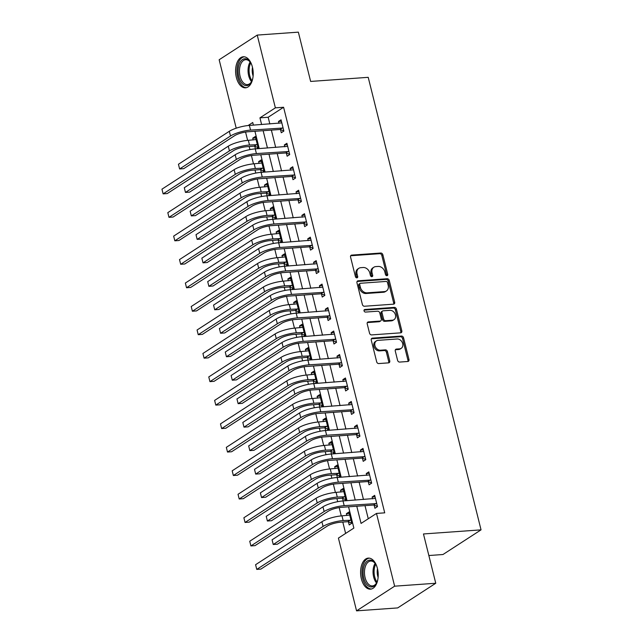 <?xml version="1.0" encoding="UTF-8"?>
<svg xmlns="http://www.w3.org/2000/svg" width="643" height="643" viewBox="0 0 643 643"><rect width="100%" height="100%" fill="white"/><g stroke="black" fill="none" stroke-linecap="round" stroke-linejoin="round"><path stroke-width="0.96" d="M386.917 275.702A1.374 1.085 57.1 0 0 387.729 274.336L382.85 254.757A1.961 1.543 57.1 0 0 380.769 253.029L351.713 255.102A1.961 1.543 57.1 0 0 351.102 255.295A1.961 1.543 57.1 0 0 350.556 257.055L355.434 276.643A1.374 1.085 57.1 0 0 357.701 276.482L357.066 273.942A6.269 4.943 57.1 0 1 358.826 268.316A6.269 4.943 57.1 0 1 360.763 267.681L363.182 267.504A6.269 4.943 57.1 0 1 369.821 273.034L370.456 275.566A1.374 1.085 57.1 0 0 372.715 275.405L372.08 272.873A6.269 4.943 57.1 0 1 373.84 267.239A6.269 4.943 57.1 0 1 375.777 266.604L378.197 266.435A6.269 4.943 57.1 0 1 384.835 271.965L385.47 274.497A1.374 1.085 57.1 0 0 386.917 275.702M386.7 275.694A1.374 1.085 57.1 0 0 386.7 275.003L381.821 255.416A1.961 1.543 57.1 0 0 379.74 253.688L350.684 255.761A1.961 1.543 57.1 0 0 350.676 255.769L351.713 255.102M356.664 277.84A1.374 1.085 57.1 0 0 356.672 277.141L356.037 274.609L357.066 273.942M371.686 276.771A1.374 1.085 57.1 0 0 371.686 276.072L371.051 273.54L372.08 272.873M361.374 578.837A15.569 8.769 85.9 0 1 368.286 558.108A15.569 8.769 85.9 0 1 377.425 568.436A15.569 8.769 85.9 0 1 370.505 589.165A15.569 8.769 85.9 0 1 361.374 578.837M236.375 77.498A15.569 8.769 85.9 0 1 243.287 56.769A15.569 8.769 85.9 0 1 252.426 67.097A15.569 8.769 85.9 0 1 245.505 87.826A15.569 8.769 85.9 0 1 236.375 77.498M397.591 360.345A1.961 1.543 57.1 0 0 399.665 362.073L407.815 361.487A1.961 1.543 57.1 0 0 408.418 361.294A1.961 1.543 57.1 0 0 408.972 359.533L403.547 337.784A1.961 1.543 57.1 0 0 401.473 336.056L372.41 338.13A1.961 1.543 57.1 0 0 371.807 338.331A1.961 1.543 57.1 0 0 371.252 340.091L376.677 361.832A1.961 1.543 57.1 0 0 378.751 363.56L388.605 362.861A1.961 1.543 57.1 0 0 389.208 362.66A1.961 1.543 57.1 0 0 389.754 360.9L387.44 351.592A1.961 1.543 57.1 0 0 385.366 349.864L380.479 350.218A5.24 4.139 57.1 0 1 375.271 346.593A5.24 4.139 57.1 0 1 376.396 340.886A5.24 4.139 57.1 0 1 378.02 340.356L397.149 338.99A5.24 4.139 57.1 0 1 402.357 342.615A5.24 4.139 57.1 0 1 401.232 348.321A5.24 4.139 57.1 0 1 399.608 348.852L396.426 349.077A1.961 1.543 57.1 0 0 395.815 349.278A1.961 1.543 57.1 0 0 395.268 351.038L397.591 360.345M236.222 128.19L219.159 59.751L257.232 35.084L298.352 32.15L310.641 81.436L368.214 77.329L481.044 529.856L423.472 533.963L435.761 583.249L394.633 586.183L356.56 610.85L338.419 538.087L353.859 528.088L348.554 506.821M257.232 35.084L275.373 107.847L259.941 117.846L261.605 124.541M356.777 506.234L361.061 523.426L376.493 513.427L384.723 512.841L283.595 107.26L275.373 107.847M376.493 513.427L394.633 586.183M393.524 304.171A1.961 1.543 57.1 0 0 394.127 303.97A1.961 1.543 57.1 0 0 394.681 302.21L389.256 280.461A1.961 1.543 57.1 0 0 387.182 278.732L358.119 280.806A1.961 1.543 57.1 0 0 357.516 281.007A1.961 1.543 57.1 0 0 356.961 282.767L362.387 304.517A1.961 1.543 57.1 0 0 364.46 306.245L393.524 304.171A1.961 1.543 57.1 0 0 393.653 302.877L388.227 281.128A1.961 1.543 57.1 0 0 386.154 279.4L357.09 281.473L358.119 280.806M396.401 309.122L401.827 330.872A1.961 1.543 57.1 0 1 401.272 332.632A1.961 1.543 57.1 0 1 400.669 332.833L371.606 334.907A1.961 1.543 57.1 0 1 369.532 333.178L367.209 323.871A1.961 1.543 57.1 0 1 367.764 322.111A1.961 1.543 57.1 0 1 368.367 321.91L380.158 321.066A1.961 1.543 57.1 0 0 380.76 320.873A1.961 1.543 57.1 0 0 381.307 319.113L379.772 312.94A1.961 1.543 57.1 0 0 377.698 311.212L365.425 312.08A1.374 1.085 57.1 0 1 364.782 309.5L394.328 307.394A1.961 1.543 57.1 0 1 396.401 309.122L395.373 309.789L400.798 331.539L401.827 330.872M283.595 107.26L268.163 117.259L269.835 123.954M271.37 130.111L275.686 147.432M277.221 153.581L281.538 170.901M283.073 177.05L287.389 194.371M288.924 200.52L293.24 217.84M294.775 223.989L299.091 241.31M300.627 247.467L304.943 264.787M306.478 270.936L310.794 288.257M312.329 294.406L316.645 311.726M318.181 317.875L322.505 335.196M324.032 341.345L328.356 358.665M329.883 364.822L334.207 382.135M335.742 388.292L340.059 405.612M341.594 411.761L345.91 429.082M347.445 435.231L351.761 452.551M353.296 458.7L357.612 476.021M359.148 482.178L363.464 499.49M364.999 505.647L368.27 518.756M280.525 129.685L281.288 132.747L283.86 131.076L281.047 119.815L278.475 121.479L278.933 123.311M286.376 153.155L287.14 156.217L289.712 154.553L286.907 143.285L284.327 144.948L284.785 146.781M292.227 176.624L292.991 179.686L295.563 178.023L292.758 166.754L290.186 168.418L290.636 170.25M298.079 200.094L298.842 203.156L301.414 201.492L298.609 190.224L296.037 191.895L296.487 193.72M303.93 223.563L304.694 226.625L307.266 224.962L304.46 213.693L301.889 215.365L302.339 217.189M309.781 247.041L310.545 250.103L313.117 248.431L310.312 237.171L307.74 238.834L308.198 240.667M315.633 270.51L316.396 273.572L318.968 271.909L316.163 260.64L313.591 262.304L314.049 264.136M321.484 293.98L322.247 297.042L324.828 295.378L322.014 284.11L319.442 285.773L319.901 287.606M327.343 317.449L328.107 320.511L330.679 318.848L327.866 307.579L325.294 309.251L325.752 311.075M333.195 340.919L333.958 343.981L336.53 342.317L333.717 331.049L331.145 332.72L331.603 334.545M339.046 364.396L339.809 367.458L342.381 365.787L339.568 354.526L336.996 356.19L337.454 358.014M344.897 387.866L345.661 390.928L348.233 389.256L345.42 377.996L342.848 379.659L343.306 381.492M350.748 411.335L351.512 414.397L354.084 412.734L351.271 401.465L348.699 403.129L349.157 404.961M356.6 434.805L357.363 437.867L359.935 436.203L357.13 424.935L354.55 426.606L355.008 428.431M362.451 458.274L363.215 461.336L365.787 459.673L362.982 448.404L360.41 450.076L360.86 451.9M368.302 481.744L369.066 484.814L371.638 483.142L368.833 471.882L366.261 473.545L366.711 475.37M374.154 505.221L374.917 508.283L377.489 506.612L374.684 495.351L372.112 497.015L372.562 498.847M245.562 132.064L247.635 140.375M249.162 146.524L249.934 149.602M251.413 155.534L253.487 163.852M255.014 169.993L255.785 173.071M257.264 179.003L259.338 187.322M260.865 193.463L261.637 196.549M263.116 202.473L265.189 210.791M266.716 216.94L267.488 220.019M268.967 225.942L271.041 234.261M272.576 240.41L273.339 243.488M274.818 249.42L276.892 257.73M278.427 263.879L279.191 266.958M280.669 272.889L282.743 281.208M284.278 287.349L285.042 290.427M286.521 296.359L288.594 304.678M290.13 310.818L290.893 313.905M292.372 319.828L294.446 328.147M295.981 334.296L296.744 337.374M298.223 343.298L300.297 351.617M301.832 357.765L302.604 360.844M304.075 366.775L306.148 375.086M307.684 381.235L308.455 384.313M309.934 390.245L312.008 398.564M313.535 404.704L314.306 407.783M315.785 413.714L317.859 422.033M319.386 428.174L320.158 431.252M321.637 437.184L323.71 445.503M325.237 451.643L326.009 454.73M327.488 460.653L329.562 468.972M331.089 475.121L331.86 478.199M333.339 484.123L335.413 492.442M336.94 498.59L337.712 501.669M339.191 507.6L341.264 515.919M342.799 522.06L345.629 533.425M256.509 148.798L258.132 147.745L255.327 136.477L252.755 138.149L253.205 139.973M254.797 146.347L255.424 148.871M262.36 172.268L263.984 171.215L261.179 159.946L258.607 161.618L259.057 163.443M260.648 169.816L261.283 172.348M268.211 195.737L269.835 194.684L267.03 183.424L264.458 185.088L264.916 186.92M266.499 193.294L267.134 195.818M274.071 219.207L275.686 218.162L272.881 206.893L270.309 208.557L270.767 210.39M272.351 216.763L272.986 219.287M279.922 242.684L281.546 241.631L278.732 230.363L276.16 232.027L276.619 233.859M278.202 240.233L278.837 242.757M285.773 266.154L287.397 265.101L284.584 253.832L282.012 255.504L282.47 257.329M284.061 263.702L284.688 266.226M291.625 289.623L293.248 288.57L290.435 277.302L287.863 278.974L288.321 280.798M289.913 287.172L290.54 289.704M297.476 313.093L299.099 312.04L296.286 300.779L293.714 302.443L294.173 304.268M295.764 310.649L296.391 313.173M303.327 336.562L304.951 335.509L302.138 324.249L299.566 325.913L300.024 327.745M301.615 334.119L302.242 336.643M309.179 360.032L310.802 358.987L307.997 347.718L305.417 349.382L305.875 351.215M307.467 357.588L308.093 360.112M315.03 383.509L316.653 382.456L313.848 371.188L311.276 372.86L311.726 374.684M313.318 381.058L313.945 383.582M320.881 406.979L322.505 405.926L319.7 394.657L317.128 396.329L317.578 398.154M319.169 404.527L319.796 407.051M326.732 430.448L328.356 429.395L325.551 418.135L322.979 419.799L323.429 421.623M325.02 427.997L325.655 430.529M332.584 453.918L334.207 452.865L331.402 441.604L328.83 443.268L329.288 445.101M330.872 451.474L331.507 453.998M338.443 477.387L340.059 476.342L337.254 465.074L334.681 466.738L335.14 468.57M336.723 474.944L337.358 477.468M344.294 500.865L345.918 499.812L343.105 488.543L340.533 490.207L340.991 492.04M342.574 498.413L343.209 500.937M348.434 521.883L349.197 524.945L351.769 523.281L348.956 512.013L346.384 513.685L346.842 515.509M428.849 555.528L442.971 554.515L481.044 529.856M435.761 583.249L397.687 607.916L356.56 610.85M253.39 125.128L252.731 122.508L248.069 125.538M347.019 500.664L342.703 483.351M341.168 477.194L336.852 459.874M335.316 453.725L331 436.404M329.465 430.255L325.149 412.935M323.614 406.786L319.29 389.465M317.763 383.308L313.438 365.996M311.911 359.839L307.587 342.518M306.052 336.369L301.736 319.049M300.201 312.9L295.884 295.579M294.349 289.43L290.033 272.11M288.498 265.953L284.182 248.64M282.647 242.483L278.331 225.163M276.795 219.014L272.479 201.693M270.944 195.544L266.628 178.224M265.093 172.075L260.777 154.754M259.242 148.605L254.925 131.285M263.14 130.698L267.464 148.019M268.991 154.167L273.315 171.488M274.842 177.637L279.166 194.958M280.702 201.106L285.018 218.427M286.553 224.576L290.869 241.897M292.404 248.053L296.72 265.374M298.256 271.523L302.572 288.844M304.107 294.992L308.423 312.313M309.958 318.462L314.274 335.783M315.809 341.931L320.126 359.252M321.661 365.409L325.977 382.722M327.512 388.878L331.828 406.199M333.363 412.348L337.688 429.669M339.215 435.817L343.539 453.138M345.066 459.287L349.39 476.608M350.925 482.764L355.241 500.077M268.163 117.259L259.941 117.846M252.755 138.149L255.689 137.94M258.607 161.618L261.54 161.409M264.458 185.088L267.392 184.879M270.309 208.557L273.243 208.348M276.16 232.027L279.094 231.818M282.012 255.504L284.945 255.287M287.863 278.974L290.797 278.765M293.714 302.443L296.656 302.234M299.566 325.913L302.507 325.704M305.417 349.382L308.359 349.173M311.276 372.86L314.21 372.643M317.128 396.329L320.061 396.12M322.979 419.799L325.913 419.59M328.83 443.268L331.764 443.059M334.681 466.738L337.615 466.529M340.533 490.207L343.466 489.998M346.384 513.685L349.318 513.476M278.475 121.479L281.417 121.27M284.327 144.948L287.268 144.739M290.186 168.418L293.12 168.209M296.037 191.895L298.971 191.686M301.889 215.365L304.822 215.156M307.74 238.834L310.673 238.625M313.591 262.304L316.525 262.095M319.442 285.773L322.376 285.564M325.294 309.251L328.227 309.042M331.145 332.72L334.079 332.511M336.996 356.19L339.93 355.981M342.848 379.659L345.789 379.45M348.699 403.129L351.641 402.92M354.55 426.606L357.492 426.389M360.41 450.076L363.343 449.867M366.261 473.545L369.195 473.336M372.112 497.015L375.046 496.806M373.84 267.239L372.811 267.906A6.269 4.943 57.1 0 0 371.051 273.54M358.826 268.316L357.797 268.983A6.269 4.943 57.1 0 0 356.037 274.609M387.504 282.655A1.374 1.085 57.1 0 0 386.049 281.441L360.538 283.266A1.374 1.085 57.1 0 0 359.734 284.632L360.393 287.308A6.269 4.943 57.1 0 0 367.032 292.838L384.474 291.592A6.269 4.943 57.1 0 0 386.411 290.957A6.269 4.943 57.1 0 0 388.171 285.323L387.504 282.655M360.112 283.402L359.083 284.069A1.374 1.085 57.1 0 0 358.698 285.299L359.734 284.632M386.411 290.957L385.382 291.625A6.269 4.943 57.1 0 1 383.445 292.26L366.004 293.505A6.269 4.943 57.1 0 1 359.365 287.976L358.698 285.299M400.677 332.833A1.961 1.543 57.1 0 0 400.798 331.539M368.367 321.91L367.338 322.577L379.129 321.733A1.961 1.543 57.1 0 0 379.732 321.54L380.76 320.873M363.978 310.151L393.299 308.061L394.328 307.394M392.383 320.198A5.24 4.139 57.1 0 0 394.006 319.667A5.24 4.139 57.1 0 0 395.132 313.961A5.24 4.139 57.1 0 0 389.923 310.336L383.188 310.818A1.961 1.543 57.1 0 0 382.577 311.019A1.961 1.543 57.1 0 0 382.03 312.771L383.566 318.952A1.961 1.543 57.1 0 0 385.647 320.68L392.383 320.198L391.354 320.865A5.24 4.139 57.1 0 0 392.977 320.335L394.006 319.667M382.577 311.019L381.548 311.686A1.961 1.543 57.1 0 0 381.002 313.438L382.03 312.771M391.354 320.865L384.618 321.347A1.961 1.543 57.1 0 1 382.537 319.619L381.002 313.438M395.373 309.789A1.961 1.543 57.1 0 0 393.299 308.061M401.232 348.321L400.203 348.988A5.24 4.139 57.1 0 1 398.58 349.519L395.397 349.744A1.961 1.543 57.1 0 0 395.389 349.744L396.426 349.077M376.396 340.886L375.367 341.554A5.24 4.139 57.1 0 0 374.242 347.26A5.24 4.139 57.1 0 0 379.45 350.885L380.479 350.218M388.605 362.861A1.961 1.543 57.1 0 0 388.726 361.567L386.411 352.26A1.961 1.543 57.1 0 0 384.329 350.531L379.45 350.885M407.823 361.487A1.961 1.543 57.1 0 0 407.943 360.201L402.518 338.451A1.961 1.543 57.1 0 0 400.444 336.723L371.381 338.797L372.41 338.13M258.068 147.496L254.258 146.162L246.928 146.684A9.983 2.443 166 0 0 233.562 150.607L167.236 193.567L163.129 193.864L229.447 150.896A14.966 3.665 -14 0 1 249.5 145.013L257.369 144.683M256.091 139.539L248.335 140.319L249.5 145.013M161.956 189.171L163.129 193.864L161.956 189.171L228.273 146.202A14.966 3.665 -14 0 1 248.335 140.319M254.258 146.162L256.83 144.49M281.811 122.877L249.38 125.417L250.553 130.111L283.097 128.013M283.796 130.826L279.986 129.492L247.981 131.775A9.983 2.443 166 0 0 234.607 135.697L183.729 168.667L179.614 168.956L230.499 135.994A14.966 3.665 -14 0 1 250.553 130.111M178.441 164.262L179.614 168.956L178.441 164.262L229.326 131.293A14.966 3.665 -14 0 1 249.38 125.417M279.986 129.492L282.558 127.828M263.927 170.966L260.11 169.631L252.779 170.154A9.983 2.443 166 0 0 239.413 174.076L173.088 217.037L168.98 217.334L235.298 174.366A14.966 3.665 -14 0 1 255.351 168.49L263.22 168.153M261.942 163.017L254.186 163.796L255.351 168.49M167.807 212.64L168.98 217.334L167.807 212.64L234.124 169.672A14.966 3.665 -14 0 1 254.186 163.796M260.11 169.631L262.682 167.968M269.779 194.435L265.961 193.101L258.631 193.623A9.983 2.443 166 0 0 245.264 197.546L178.939 240.514L174.832 240.804L241.149 197.835A14.966 3.665 -14 0 1 261.203 191.96L269.071 191.622M267.793 186.486L260.037 187.266L261.203 191.96M173.658 236.11L174.832 240.804L173.658 236.11L239.984 193.141A14.966 3.665 -14 0 1 260.037 187.266M265.961 193.101L268.533 191.437M275.63 217.905L271.812 216.57L264.482 217.093A9.983 2.443 166 0 0 251.116 221.015L184.798 263.984L180.683 264.273L247 221.313A14.966 3.665 -14 0 1 267.054 215.429L274.923 215.092M273.645 209.956L265.889 210.735L267.054 215.429M179.51 259.579L180.683 264.273L179.51 259.579L245.835 216.619A14.966 3.665 -14 0 1 265.889 210.735M271.812 216.57L274.384 214.907M287.67 146.347L255.231 148.887L256.404 153.581L288.948 151.483M289.647 154.296L285.838 152.962L253.832 155.244A9.983 2.443 166 0 0 240.466 159.167L189.581 192.136L185.465 192.426L236.351 159.464A14.966 3.665 -14 0 1 256.404 153.581M184.292 187.732L185.465 192.426L184.292 187.732L235.177 154.77A14.966 3.665 -14 0 1 255.231 148.887M285.838 152.962L288.41 151.298M293.521 169.816L261.09 172.356L262.256 177.05L294.799 174.96M295.499 177.765L291.689 176.439L259.684 178.722A9.983 2.443 166 0 0 246.317 182.636L195.432 215.606L191.317 215.895L242.202 182.933A14.966 3.665 -14 0 1 262.256 177.05M190.143 211.201L191.317 215.895L190.143 211.201L241.029 178.24A14.966 3.665 -14 0 1 261.09 172.356M291.689 176.439L294.261 174.767M299.373 193.286L266.941 195.826L268.107 200.528L300.651 198.43M301.35 201.243L297.54 199.909L265.535 202.191A9.983 2.443 166 0 0 252.169 206.114L201.283 239.075L197.168 239.373L248.053 206.403A14.966 3.665 -14 0 1 268.107 200.528M196.002 234.679L197.168 239.373L196.002 234.679L246.88 201.709A14.966 3.665 -14 0 1 266.941 195.826M297.54 199.909L300.112 198.237M281.481 241.374L277.663 240.048L270.333 240.57A9.983 2.443 166 0 0 256.967 244.485L190.649 287.453L186.534 287.743L252.852 244.782A14.966 3.665 -14 0 1 272.913 238.899L280.782 238.569M279.496 233.425L271.74 234.205L272.913 238.899M185.361 283.049L186.534 287.743L185.361 283.049L251.686 240.088A14.966 3.665 -14 0 1 271.74 234.205M277.663 240.048L280.244 238.376M305.224 216.763L272.793 219.303L273.958 223.997L306.502 221.899M307.201 224.712L303.392 223.378L271.386 225.661A9.983 2.443 166 0 0 258.02 229.583L207.134 262.545L203.019 262.842L253.905 229.873A14.966 3.665 -14 0 1 273.958 223.997M201.854 258.148L203.019 262.842L201.854 258.148L252.739 225.179A14.966 3.665 -14 0 1 272.793 219.303M303.392 223.378L305.964 221.714M252.82 78.173A13.471 7.587 85.9 0 1 251.574 81.661A13.471 7.587 85.9 0 1 244.975 85.431A13.471 7.587 85.9 0 1 238.119 69.765A13.471 7.587 85.9 0 1 246.454 58.979A13.471 7.587 85.9 0 1 250.175 62.001A13.471 7.587 85.9 0 1 251.895 65.289M250.424 62.371A12.474 7.025 -94.1 0 0 247.217 59.895A12.474 7.025 -94.1 0 0 245.65 59.703A12.474 7.025 -94.1 0 0 239.469 71.26A12.474 7.025 -94.1 0 0 245.851 84.394A12.474 7.025 -94.1 0 0 247.426 84.587A12.474 7.025 -94.1 0 0 251.767 81.267M253.109 75.987A9.822 5.53 85.9 0 1 252.498 67.411M244.324 56.801A15.472 8.713 -94.1 0 0 236.954 71.357A15.472 8.713 -94.1 0 0 244.87 87.392A15.472 8.713 -94.1 0 0 246.526 87.641M377.819 579.512A13.471 7.587 85.9 0 1 376.573 583.008A13.471 7.587 85.9 0 1 363.769 578.041A13.471 7.587 85.9 0 1 365.875 562.448A13.471 7.587 85.9 0 1 375.174 563.348A13.471 7.587 85.9 0 1 376.894 566.628M375.424 563.71A12.474 7.025 -94.1 0 0 370.649 561.042A12.474 7.025 -94.1 0 0 365.103 577.655A12.474 7.025 -94.1 0 0 372.426 585.926A12.474 7.025 -94.1 0 0 376.766 582.614M378.108 577.326A9.822 5.53 85.9 0 1 377.706 575.967A9.822 5.53 85.9 0 1 377.497 568.75M369.323 558.14A15.472 8.713 -94.1 0 0 362.74 578.708A15.472 8.713 -94.1 0 0 371.525 588.988M287.333 264.852L283.523 263.517L276.193 264.04A9.983 2.443 166 0 0 262.818 267.962L196.501 310.923L192.386 311.22L258.703 268.252A14.966 3.665 -14 0 1 278.765 262.368L286.633 262.039M285.347 256.895L277.591 257.674L278.765 262.368M191.212 306.526L192.386 311.22L191.212 306.526L257.538 263.558A14.966 3.665 -14 0 1 277.591 257.674M283.523 263.517L286.095 261.846M293.184 288.321L289.374 286.987L282.044 287.509A9.983 2.443 166 0 0 268.67 291.432L202.352 334.392L198.237 334.69L264.562 291.721A14.966 3.665 -14 0 1 284.616 285.846L292.485 285.508M291.199 280.364L283.442 281.152L284.616 285.846M197.071 329.996L198.237 334.69L197.071 329.996L263.389 287.027A14.966 3.665 -14 0 1 283.442 281.152M289.374 286.987L291.946 285.323M299.035 311.791L295.225 310.456L287.895 310.979A9.983 2.443 166 0 0 274.521 314.901L208.203 357.87L204.088 358.159L270.414 315.191A14.966 3.665 -14 0 1 290.467 309.315L298.336 308.978M297.05 303.842L289.294 304.621L290.467 309.315M202.923 353.465L204.088 358.159L202.923 353.465L269.24 310.497A14.966 3.665 -14 0 1 289.294 304.621M295.225 310.456L297.797 308.793M304.886 335.26L301.077 333.926L293.747 334.448A9.983 2.443 166 0 0 280.372 338.371L214.055 381.339L209.939 381.629L276.265 338.668A14.966 3.665 -14 0 1 296.319 332.785L304.187 332.447M302.901 327.311L295.145 328.091L296.319 332.785M208.774 376.935L209.939 381.629L208.774 376.935L275.091 333.974A14.966 3.665 -14 0 1 295.145 328.091M301.077 333.926L303.649 332.262M310.738 358.73L306.928 357.395L299.598 357.926A9.983 2.443 166 0 0 286.223 361.84L219.906 404.809L215.791 405.098L282.116 362.138A14.966 3.665 -14 0 1 302.17 356.254L310.039 355.925M308.761 350.781L300.996 351.56L302.17 356.254M214.625 400.404L215.791 405.098L214.625 400.404L280.943 357.444A14.966 3.665 -14 0 1 300.996 351.56M306.928 357.395L309.5 355.732M311.075 240.233L278.644 242.773L279.809 247.467L312.353 245.369M313.061 248.182L309.243 246.848L277.237 249.13A9.983 2.443 166 0 0 263.871 253.053L212.986 286.014L208.871 286.312L259.756 253.342A14.966 3.665 -14 0 1 279.809 247.467M207.705 281.618L208.871 286.312L207.705 281.618L258.59 248.648A14.966 3.665 -14 0 1 278.644 242.773M309.243 246.848L311.815 245.184M316.927 263.702L284.495 266.242L285.661 270.936L318.205 268.838M318.912 271.651L315.094 270.317L283.089 272.6A9.983 2.443 166 0 0 269.722 276.522L218.837 309.492L214.722 309.781L265.607 276.82A14.966 3.665 -14 0 1 285.661 270.936M213.556 305.087L214.722 309.781L213.556 305.087L264.442 272.126A14.966 3.665 -14 0 1 284.495 266.242M315.094 270.317L317.666 268.653M322.778 287.172L290.347 289.712L291.52 294.406L324.056 292.316M324.763 295.121L320.945 293.795L288.948 296.077A9.983 2.443 166 0 0 275.574 299.992L224.688 332.961L220.573 333.251L271.459 300.289A14.966 3.665 -14 0 1 291.52 294.406M219.408 328.557L220.573 333.251L219.408 328.557L270.293 295.595A14.966 3.665 -14 0 1 290.347 289.712M320.945 293.795L323.517 292.123M328.629 310.641L296.198 313.181L297.371 317.875L329.915 315.785M330.615 318.598L326.797 317.264L294.799 319.547A9.983 2.443 166 0 0 281.425 323.469L230.54 356.431L226.432 356.728L277.318 323.759A14.966 3.665 -14 0 1 297.371 317.875M225.259 352.034L226.432 356.728L225.259 352.034L276.144 319.065A14.966 3.665 -14 0 1 296.198 313.181M326.797 317.264L329.377 315.592M334.481 334.111L302.049 336.659L303.223 341.353L335.767 339.255M336.466 342.068L332.656 340.734L300.651 343.016A9.983 2.443 166 0 0 287.276 346.939L236.391 379.9L232.284 380.198L283.169 347.228A14.966 3.665 -14 0 1 303.223 341.353M231.11 375.504L232.284 380.198L231.11 375.504L281.996 342.534A14.966 3.665 -14 0 1 302.049 336.659M332.656 340.734L335.228 339.07M316.589 382.207L312.779 380.873L305.449 381.395A9.983 2.443 166 0 0 292.083 385.31L225.757 428.278L221.65 428.576L287.968 385.607A14.966 3.665 -14 0 1 308.021 379.724L315.89 379.394M314.612 374.25L306.848 375.03L308.021 379.724M220.477 423.882L221.65 428.576L220.477 423.882L286.794 380.913A14.966 3.665 -14 0 1 306.848 375.03M312.779 380.873L315.351 379.201M340.332 357.588L307.901 360.128L309.074 364.822L341.618 362.724M342.317 365.537L338.507 364.203L306.502 366.486A9.983 2.443 166 0 0 293.128 370.408L242.242 403.37L238.135 403.667L289.02 370.698A14.966 3.665 -14 0 1 309.074 364.822M236.962 398.973L238.135 403.667L236.962 398.973L287.847 366.004A14.966 3.665 -14 0 1 307.901 360.128M338.507 364.203L341.079 362.539M322.44 405.677L318.631 404.343L311.3 404.865A9.983 2.443 166 0 0 297.934 408.787L231.609 451.748L227.501 452.045L293.819 409.077A14.966 3.665 -14 0 1 313.872 403.201L321.741 402.864M320.463 397.72L312.699 398.507L313.872 403.201M226.328 447.351L227.501 452.045L226.328 447.351L292.645 404.383A14.966 3.665 -14 0 1 312.699 398.507M318.631 404.343L321.203 402.679M346.183 381.058L313.752 383.598L314.925 388.292L347.469 386.194M348.168 389.007L344.359 387.673L312.353 389.955A9.983 2.443 166 0 0 298.979 393.878L248.094 426.848L243.986 427.137L294.872 394.175A14.966 3.665 -14 0 1 314.925 388.292M242.813 422.443L243.986 427.137L242.813 422.443L293.698 389.481A14.966 3.665 -14 0 1 313.752 383.598M344.359 387.673L346.931 386.009M328.292 429.146L324.482 427.812L317.152 428.334A9.983 2.443 166 0 0 303.785 432.257L237.46 475.225L233.353 475.515L299.67 432.546A14.966 3.665 -14 0 1 319.724 426.671L327.592 426.333M326.314 421.197L318.558 421.977L319.724 426.671M232.179 470.821L233.353 475.515L232.179 470.821L298.497 427.852A14.966 3.665 -14 0 1 318.558 421.977M324.482 427.812L327.054 426.148M352.034 404.527L319.603 407.067L320.777 411.761L353.32 409.671M354.02 412.476L350.21 411.142L318.205 413.433A9.983 2.443 166 0 0 304.838 417.347L253.953 450.317L249.838 450.606L300.723 417.645A14.966 3.665 -14 0 1 320.777 411.761M248.664 445.912L249.838 450.606L248.664 445.912L299.55 412.951A14.966 3.665 -14 0 1 319.603 407.067M350.21 411.142L352.782 409.478M334.151 452.616L330.333 451.282L323.003 451.804A9.983 2.443 166 0 0 309.637 455.726L243.311 498.695L239.204 498.984L305.521 456.024A14.966 3.665 -14 0 1 325.575 450.14L333.444 449.803M332.166 444.667L324.41 445.446L325.575 450.14M238.031 494.29L239.204 498.984L238.031 494.29L304.356 451.322A14.966 3.665 -14 0 1 324.41 445.446M330.333 451.282L332.905 449.618M357.894 427.997L325.454 430.537L326.628 435.231L359.172 433.141M359.871 435.954L356.061 434.62L324.056 436.902A9.983 2.443 166 0 0 310.69 440.817L259.804 473.787L255.689 474.084L306.574 441.114A14.966 3.665 -14 0 1 326.628 435.231M254.515 469.382L255.689 474.084L254.515 469.382L305.401 436.42A14.966 3.665 -14 0 1 325.454 430.537M356.061 434.62L358.633 432.948M340.002 476.085L336.185 474.751L328.854 475.273A9.983 2.443 166 0 0 315.488 479.196L249.171 522.164L245.055 522.454L311.373 479.493A14.966 3.665 -14 0 1 331.426 473.61L339.295 473.28M338.017 468.136L330.261 468.916L331.426 473.61M243.882 517.76L245.055 522.454L243.882 517.76L310.207 474.799A14.966 3.665 -14 0 1 330.261 468.916M336.185 474.751L338.757 473.087M363.745 451.466L331.314 454.014L332.479 458.708L365.023 456.61M365.722 459.423L361.913 458.089L329.907 460.372A9.983 2.443 166 0 0 316.541 464.294L265.655 497.256L261.54 497.553L312.426 464.584A14.966 3.665 -14 0 1 332.479 458.708M260.367 492.86L261.54 497.553L260.367 492.86L311.252 459.89A14.966 3.665 -14 0 1 331.314 454.014M361.913 458.089L364.485 456.426M345.854 499.555L342.036 498.229L334.706 498.751A9.983 2.443 166 0 0 321.339 502.665L255.022 545.634L250.907 545.931L317.224 502.963A14.966 3.665 -14 0 1 337.278 497.079L345.146 496.75M343.868 491.606L336.112 492.385L337.278 497.079M249.733 541.237L250.907 545.931L249.733 541.237L316.059 498.269A14.966 3.665 -14 0 1 336.112 492.385M342.036 498.229L344.608 496.557M369.596 474.944L337.165 477.484L338.331 482.178L370.874 480.08M371.574 482.893L367.764 481.559L335.759 483.841A9.983 2.443 166 0 0 322.392 487.764L271.507 520.726L267.392 521.023L318.277 488.053A14.966 3.665 -14 0 1 338.331 482.178M266.226 516.329L267.392 521.023L266.226 516.329L317.103 483.359A14.966 3.665 -14 0 1 337.165 477.484M367.764 481.559L370.336 479.895M351.705 523.032L347.887 521.698L340.557 522.22A9.983 2.443 166 0 0 327.191 526.143L260.873 569.103L256.758 569.401L323.075 526.432A14.966 3.665 -14 0 1 343.137 520.557L351.006 520.219M349.72 515.075L341.963 515.855L343.137 520.557M255.584 564.707L256.758 569.401L255.584 564.707L321.91 521.738A14.966 3.665 -14 0 1 341.963 515.855M347.887 521.698L350.467 520.026M375.448 498.413L343.016 500.953L344.182 505.647L376.726 503.549M377.425 506.362L373.615 505.028L341.61 507.311A9.983 2.443 166 0 0 328.243 511.233L277.358 544.203L273.243 544.492L324.128 511.531A14.966 3.665 -14 0 1 344.182 505.647M272.077 539.798L273.243 544.492L272.077 539.798L322.963 506.837A14.966 3.665 -14 0 1 343.016 500.953M373.615 505.028L376.187 503.365M386.7 275.003L387.729 274.336M356.672 277.141L357.701 276.482M371.686 276.072L372.715 275.405M379.74 253.688L380.769 253.029M381.821 255.416L382.85 254.757M386.154 279.4L387.182 278.732M388.227 281.128L389.256 280.461M393.653 302.877L394.681 302.21M359.365 287.976L360.393 287.308M366.004 293.505L367.032 292.838M383.445 292.26L384.474 291.592M379.129 321.733L380.158 321.066M364.059 309.974L364.782 309.5M382.537 319.619L383.566 318.952M384.618 321.347L385.647 320.68M398.58 349.519L399.608 348.852M384.329 350.531L385.366 349.864M386.411 352.26L387.44 351.592M388.726 361.567L389.754 360.9M400.444 336.723L401.473 336.056M402.518 338.451L403.547 337.784M407.943 360.201L408.972 359.533M228.273 146.202L229.447 150.896M229.326 131.293L230.499 135.994M234.124 169.672L235.298 174.366M239.984 193.141L241.149 197.835M245.835 216.619L247 221.313M235.177 154.77L236.351 159.464M241.029 178.24L242.202 182.933M246.88 201.709L248.053 206.403M251.686 240.088L252.852 244.782M252.739 225.179L253.905 229.873M251.526 81.685A12.474 7.025 85.9 0 1 250.119 61.993M250.738 62.869A12.064 6.8 -94.1 0 0 252.008 80.729M376.525 583.024A12.474 7.025 85.9 0 1 373.671 577.036A12.474 7.025 85.9 0 1 375.118 563.332M375.737 564.216A12.064 6.8 -94.1 0 0 374.7 576.843A12.064 6.8 -94.1 0 0 377.007 582.068M257.538 263.558L258.703 268.252M263.389 287.027L264.562 291.721M269.24 310.497L270.414 315.191M275.091 333.974L276.265 338.668M280.943 357.444L282.116 362.138M258.59 248.648L259.756 253.342M264.442 272.126L265.607 276.82M270.293 295.595L271.459 300.289M276.144 319.065L277.318 323.759M281.996 342.534L283.169 347.228M286.794 380.913L287.968 385.607M287.847 366.004L289.02 370.698M292.645 404.383L293.819 409.077M293.698 389.481L294.872 394.175M298.497 427.852L299.67 432.546M299.55 412.951L300.723 417.645M304.356 451.322L305.521 456.024M305.401 436.42L306.574 441.114M310.207 474.799L311.373 479.493M311.252 459.89L312.426 464.584M316.059 498.269L317.224 502.963M317.103 483.359L318.277 488.053M321.91 521.738L323.075 526.432M322.963 506.837L324.128 511.531"/></g></svg>
